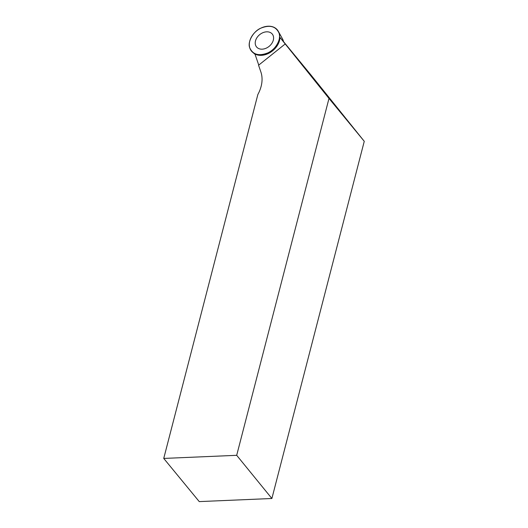 <?xml version="1.0" encoding="UTF-8"?>
<svg xmlns="http://www.w3.org/2000/svg" width="528" height="528" viewBox="0 0 528 528"><rect width="100%" height="100%" fill="white"/><g stroke="black" fill="none" stroke-linecap="round" stroke-linejoin="round"><path stroke-width="0.79" d="M260.759 28.195A16.724 12.388 140.6 0 1 278.269 31.264A16.724 12.388 140.6 0 1 272.276 50.061A16.724 12.388 140.6 0 1 252.681 52.318A16.724 12.388 140.6 0 1 260.759 28.195C269.841 24.585 275.946 26.261 279.081 33.211C281.549 38.973 275.484 49.744 268.059 52.8C258.977 56.41 252.872 54.734 249.731 47.777C247.269 42.016 253.334 31.251 260.759 28.195M259.697 34.63A10.164 7.531 -39.4 0 0 256.78 47.203A10.164 7.531 -39.4 0 0 269.122 46.365A10.164 7.531 -39.4 0 0 272.461 34.3A10.164 7.531 -39.4 0 0 259.697 34.63M163.739 458.429L236.696 455.314L271.887 498.498L199.247 501.6L163.739 458.429L257.855 94.505A34.115 25.265 140.6 0 0 260.878 71.98L258.562 65.234L285.219 43.963L279.959 37.402L283.543 41.719A15.094 11.18 -39.4 0 0 282.586 39.052L278.269 31.264M236.696 455.314L328.99 98.439L285.034 43.732M279.959 37.402A16.559 12.263 140.6 0 1 270.923 52.041A16.559 12.263 140.6 0 1 254.938 53.975L258.746 65.083M311.309 75.412A14.164 10.494 140.6 0 1 311.368 75.478A14.164 10.494 140.6 0 1 311.421 75.55L364.261 141.313L328.99 98.439M271.887 498.498L364.261 141.313M311.368 75.478L283.523 41.633L311.421 75.55M255.057 54.318L252.681 52.318"/></g></svg>
